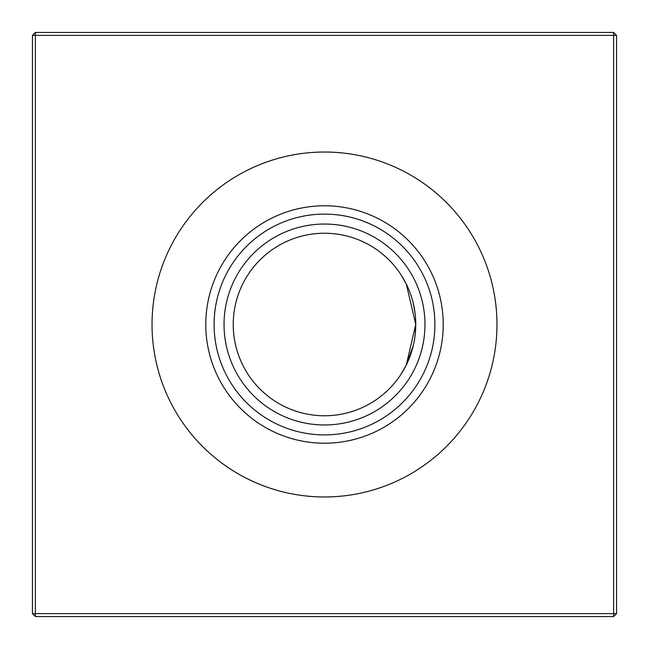 <?xml version="1.0" encoding="UTF-8"?>
<svg xmlns="http://www.w3.org/2000/svg" width="649" height="649" viewBox="0 0 649 649"><rect width="100%" height="100%" fill="white"/><g stroke="black" fill="none" stroke-linecap="round" stroke-linejoin="round"><path stroke-width="0.97" d="M400.968 274.681L406.282 283.986L415.766 324.5L406.282 283.986L400.968 274.681M413.275 345.69L406.282 365.014L400.968 374.319L406.282 365.014L400.968 374.319L406.282 365.014L413.275 345.69L406.282 365.014L400.968 374.319L406.282 365.014L415.766 324.5L415.133 335.209M324.5 415.766A91.266 91.266 0 0 1 233.234 324.5A91.266 91.266 0 0 1 324.5 233.234A91.266 91.266 0 0 1 415.766 324.5L406.282 365.014L400.968 374.319L406.282 365.014L400.968 374.319L406.282 365.014L415.766 324.5A91.266 91.266 0 0 1 324.5 415.766M324.5 424.965A100.465 100.465 0 0 1 224.035 324.5A100.465 100.465 0 0 1 324.5 224.035A100.465 100.465 0 0 1 424.965 324.5A100.465 100.465 0 0 1 324.5 424.965M324.5 434.895A110.395 110.395 0 0 1 214.105 324.5A110.395 110.395 0 0 1 324.5 214.105A110.395 110.395 0 0 1 434.895 324.5A110.395 110.395 0 0 1 324.5 434.895M324.5 443.218A118.718 118.718 0 0 1 205.782 324.5A118.718 118.718 0 0 1 324.5 205.782A118.718 118.718 0 0 1 443.218 324.5A118.718 118.718 0 0 1 324.5 443.218M324.5 496.972A172.472 172.472 0 0 1 152.028 324.5A172.472 172.472 0 0 1 324.5 152.028A172.472 172.472 0 0 1 496.972 324.5A172.472 172.472 0 0 1 324.5 496.972M616.55 35.37L616.55 613.63L613.63 616.55L35.37 616.55L35.37 613.63L613.63 613.63L613.63 35.37L35.37 35.37L35.37 613.63L32.45 613.63L32.45 35.37L35.37 35.37L35.37 32.45L613.63 32.45L616.55 35.37L613.63 35.37L613.63 32.45M413.275 303.326L415.133 313.792L413.275 303.334M613.63 616.55L613.63 613.63L616.55 613.63M32.45 613.63L35.37 616.55M32.45 35.37L35.37 32.45"/></g></svg>
